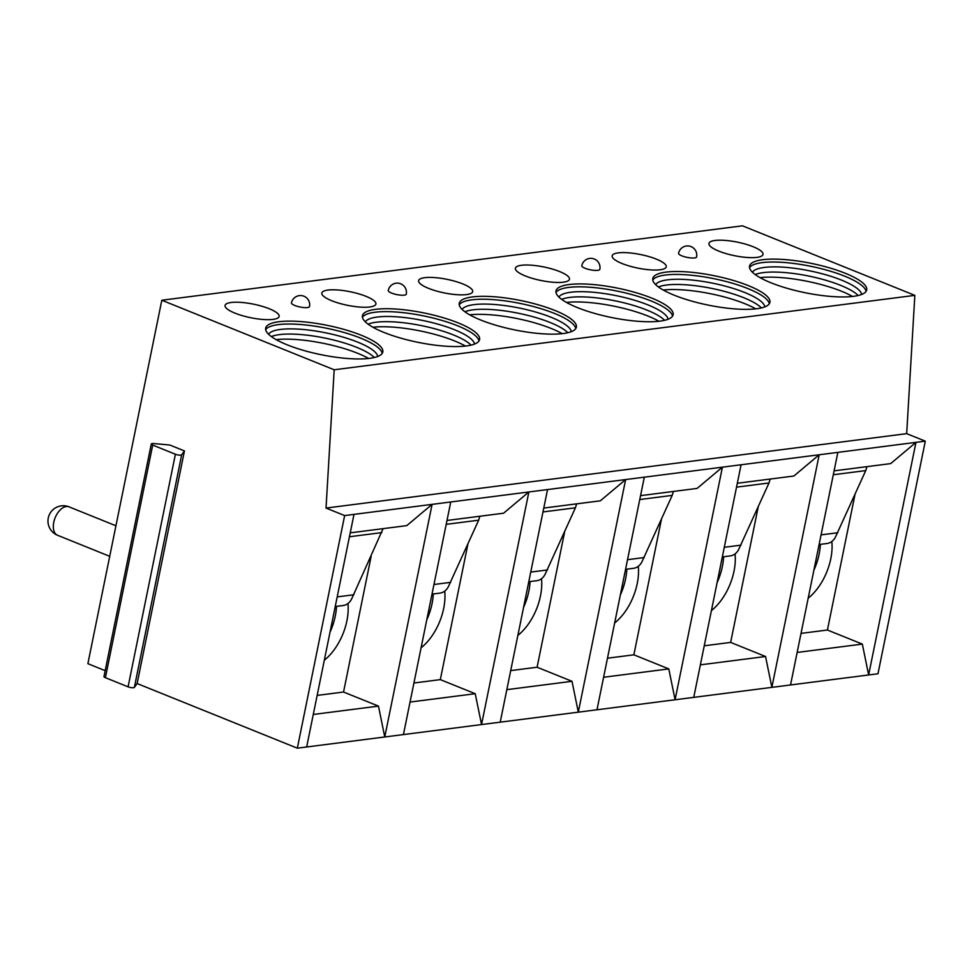 <?xml version="1.0" encoding="UTF-8"?>
<svg xmlns="http://www.w3.org/2000/svg" width="974" height="974" viewBox="0 0 974 974"><rect width="100%" height="100%" fill="white"/><g stroke="black" fill="none" stroke-linecap="round" stroke-linejoin="round"><path stroke-width="1.46" d="M105.18 670.66L87.879 663.671L161.818 300.236L742.468 225.822L914.842 295.365L906.684 433.649L925.3 441.161L877.976 673.764L868.638 674.958L862.331 644.094L827.425 630.02L855.026 494.317M353.988 514.382L344.65 515.575L297.326 748.178L306.664 746.985L353.988 514.382L450.755 501.975L403.431 734.579L500.21 722.172L547.534 489.569L644.313 477.175L596.989 709.778L675.092 699.77L693.756 697.372L741.08 464.768L837.859 452.374L790.535 684.966L868.638 674.958L915.962 442.354L925.3 441.161M297.326 748.178L137.127 683.541L134.363 687.413A3.957 0.986 -168.5 0 1 128.081 686.828L105.399 677.685A3.957 0.986 -168.5 0 1 103.975 676.577L151.299 443.974A3.957 0.986 -168.5 0 1 153.807 443.56L169.78 445.021L184.451 450.938L181.688 454.809A3.957 0.986 -168.5 0 1 175.405 454.237L152.711 445.081A3.957 0.986 -168.5 0 1 151.299 443.974M306.664 746.985L384.767 736.977L378.46 706.113L343.542 692.027L371.155 556.324M403.431 734.579L384.767 736.977L432.091 504.374L406.779 525.619L350.226 532.863M500.21 722.172L578.312 712.164L572.006 681.301L537.1 667.227L564.701 531.524M596.989 709.778L578.312 712.164L625.637 479.561L600.337 500.819L543.772 508.063M693.756 697.372L771.871 687.364L765.552 656.5L730.646 642.414L758.259 506.711M790.535 684.966L771.871 687.364L819.195 454.761L793.883 476.018L737.318 483.262M797.158 652.446L862.331 644.094M547.534 489.569L528.87 491.967L481.546 724.571L475.227 693.707L440.321 679.621L467.934 543.918M741.08 464.768L722.416 467.167L675.092 699.77L668.785 668.907L633.867 654.82L661.48 519.118M837.859 452.374L915.962 442.354L890.662 463.612L834.097 470.856M644.313 477.175L722.416 467.167L697.104 488.412L640.551 495.656M450.755 501.975L528.87 491.967L503.558 513.213L446.993 520.469M906.684 433.649L326.034 508.063L344.65 515.575M801.03 633.392L827.425 630.02M831.833 541.507A44.439 25.519 -68 0 1 808.189 598.182M833.306 474.74L865.752 470.588L835.802 536.309A15.523 12.09 -97.3 0 1 827.084 543.492L819.11 544.515M866.945 466.643L865.752 470.588M813.874 570.24A44.439 25.519 112 0 0 820.388 544.356M700.379 664.852L765.552 656.5M704.251 645.799L730.646 642.414M735.066 553.902A44.439 25.519 -68 0 1 711.422 610.576M736.539 487.146L768.985 482.982L739.035 548.703A15.523 12.09 -97.3 0 1 730.305 555.898L722.331 556.921M770.178 479.05L768.985 482.982M717.107 582.647A44.439 25.519 112 0 0 723.609 556.763M603.6 677.259L668.785 668.907M607.484 658.205L633.867 654.82M638.287 566.308A44.439 25.519 -68 0 1 614.643 622.983M639.76 499.54L672.206 495.389L642.256 561.109A15.523 12.09 -97.3 0 1 633.526 568.305L625.564 569.327M673.399 491.456L672.206 495.389M620.328 595.041A44.439 25.519 112 0 0 626.83 569.157M506.833 689.653L572.006 681.301M510.705 670.599L537.1 667.227M541.507 578.714A44.439 25.519 -68 0 1 517.864 635.389M542.981 511.947L575.427 507.795L545.477 573.516A15.523 12.09 -97.3 0 1 536.759 580.699L528.785 581.721M576.62 503.85L575.427 507.795M523.549 607.447A44.439 25.519 112 0 0 530.063 581.563M410.054 702.059L475.227 693.707M413.926 683.005L440.321 679.621M444.741 591.108A44.439 25.519 -68 0 1 421.097 647.783M446.214 524.353L478.66 520.189L448.71 585.91A15.523 12.09 -97.3 0 1 439.98 593.105L432.006 594.128M479.853 516.257L478.66 520.189M426.782 619.854A44.439 25.519 112 0 0 433.284 593.97M161.818 300.236L334.192 369.779L326.034 508.063M137.127 683.541L184.451 450.938M914.842 295.365L334.192 369.779M369.621 358.347A59.767 15 11.5 0 0 382.806 351.955A59.767 15 11.5 0 0 345.368 329.809A59.767 15 11.5 0 0 278.868 321.737A59.767 15 11.5 0 0 265.671 328.128A59.767 15 11.5 0 0 303.121 350.275A59.767 15 11.5 0 0 369.621 358.347M231.155 302.488A27.589 6.915 11.5 0 0 225.067 305.434A27.589 6.915 11.5 0 0 242.356 315.661A27.589 6.915 11.5 0 0 273.049 319.387A27.589 6.915 11.5 0 0 279.136 316.44A27.589 6.915 11.5 0 0 261.848 306.213A27.589 6.915 11.5 0 0 231.155 302.488M466.4 345.953A59.767 15 11.5 0 0 479.585 339.561A59.767 15 11.5 0 0 442.147 317.402A59.767 15 11.5 0 0 375.635 309.33A59.767 15 11.5 0 0 362.45 315.722A59.767 15 11.5 0 0 399.888 337.881A59.767 15 11.5 0 0 466.4 345.953M327.934 290.082A27.589 6.915 11.5 0 0 321.846 293.028A27.589 6.915 11.5 0 0 339.122 303.255A27.589 6.915 11.5 0 0 369.816 306.98A27.589 6.915 11.5 0 0 375.903 304.034A27.589 6.915 11.5 0 0 358.627 293.807A27.589 6.915 11.5 0 0 327.934 290.082M563.167 333.546A59.767 15 11.5 0 0 576.365 327.154A59.767 15 11.5 0 0 538.914 304.996A59.767 15 11.5 0 0 472.414 296.924A59.767 15 11.5 0 0 459.229 303.316A59.767 15 11.5 0 0 496.667 325.474A59.767 15 11.5 0 0 563.167 333.546M424.701 277.675A27.589 6.915 11.5 0 0 418.613 280.634A27.589 6.915 11.5 0 0 435.902 290.861A27.589 6.915 11.5 0 0 466.595 294.586A27.589 6.915 11.5 0 0 472.682 291.628A27.589 6.915 11.5 0 0 455.394 281.401A27.589 6.915 11.5 0 0 424.701 277.675M659.946 321.14A59.767 15 11.5 0 0 673.131 314.748A59.767 15 11.5 0 0 635.693 292.602A59.767 15 11.5 0 0 569.181 284.53A59.767 15 11.5 0 0 555.996 290.922A59.767 15 11.5 0 0 593.446 313.068A59.767 15 11.5 0 0 659.946 321.14M521.48 265.281A27.589 6.915 11.5 0 0 515.392 268.227A27.589 6.915 11.5 0 0 532.681 278.454A27.589 6.915 11.5 0 0 563.374 282.18A27.589 6.915 11.5 0 0 569.461 279.234A27.589 6.915 11.5 0 0 552.173 269.007A27.589 6.915 11.5 0 0 521.48 265.281M756.725 308.746A59.767 15 11.5 0 0 769.91 302.354A59.767 15 11.5 0 0 732.472 280.195A59.767 15 11.5 0 0 665.96 272.123A59.767 15 11.5 0 0 652.775 278.515A59.767 15 11.5 0 0 690.213 300.674A59.767 15 11.5 0 0 756.725 308.746M618.259 252.875A27.589 6.915 11.5 0 0 612.171 255.821A27.589 6.915 11.5 0 0 629.447 266.048A27.589 6.915 11.5 0 0 660.141 269.774A27.589 6.915 11.5 0 0 666.228 266.827A27.589 6.915 11.5 0 0 648.952 256.6A27.589 6.915 11.5 0 0 618.259 252.875M853.492 296.339A59.767 15 11.5 0 0 866.69 289.948A59.767 15 11.5 0 0 829.239 267.789A59.767 15 11.5 0 0 762.739 259.717A59.767 15 11.5 0 0 749.554 266.109A59.767 15 11.5 0 0 786.992 288.267A59.767 15 11.5 0 0 853.492 296.339M715.026 240.468A27.589 6.915 11.5 0 0 708.938 243.427A27.589 6.915 11.5 0 0 726.227 253.654A27.589 6.915 11.5 0 0 756.92 257.38A27.589 6.915 11.5 0 0 763.007 254.421A27.589 6.915 11.5 0 0 745.719 244.194A27.589 6.915 11.5 0 0 715.026 240.468M294.769 305.471A9.192 2.301 11.5 0 0 304.144 307.577A9.192 2.301 11.5 0 0 309.501 306.567A9.192 9.192 0 0 0 303.925 296.206A9.192 9.192 0 0 0 291.482 302.902A9.192 2.301 11.5 0 0 294.769 305.471M391.548 293.064A9.192 2.301 11.5 0 0 400.911 295.171A9.192 2.301 11.5 0 0 406.268 294.16A9.192 9.192 0 0 0 400.704 283.799A9.192 9.192 0 0 0 388.249 290.495A9.192 2.301 11.5 0 0 391.548 293.064M585.094 268.264A9.192 2.301 11.5 0 0 594.469 270.37A9.192 2.301 11.5 0 0 599.826 269.36A9.192 9.192 0 0 0 594.25 258.999A9.192 9.192 0 0 0 581.807 265.695A9.192 2.301 11.5 0 0 585.094 268.264M681.873 255.858A9.192 2.301 11.5 0 0 691.236 257.964A9.192 2.301 11.5 0 0 696.593 256.953A9.192 9.192 0 0 0 691.029 246.592A9.192 9.192 0 0 0 678.574 253.289A9.192 2.301 11.5 0 0 681.873 255.858M382.234 353.355A59.767 15 11.5 0 0 342.044 331.939A59.767 15 11.5 0 0 278.272 324.634A59.767 15 -168.5 0 0 265.671 329.638M268.568 334.252A55.932 14.038 -168.5 0 1 280.439 329.443A55.932 14.038 11.5 0 1 340.376 336.347A55.932 14.038 11.5 0 1 377.754 356.472M374.296 357.519A55.932 14.038 11.5 0 0 332.402 339.731A55.932 14.038 11.5 0 0 279.38 334.63A55.932 14.038 -168.5 0 0 271.332 336.578M368.671 358.469A59.767 15 11.5 0 0 276.141 339.634M479.001 340.949A59.767 15 11.5 0 0 438.811 319.533A59.767 15 11.5 0 0 375.051 312.24A59.767 15 -168.5 0 0 362.438 317.232M365.335 321.846A55.932 14.038 -168.5 0 1 377.218 317.049A55.932 14.038 11.5 0 1 437.156 323.94A55.932 14.038 11.5 0 1 474.533 344.066M471.075 345.125A55.932 14.038 11.5 0 0 429.169 327.337A55.932 14.038 11.5 0 0 376.159 322.236A55.932 14.038 -168.5 0 0 368.111 324.172M465.45 346.062A59.767 15 11.5 0 0 372.92 327.24M575.78 328.542A59.767 15 11.5 0 0 535.59 307.127A59.767 15 11.5 0 0 471.818 299.834A59.767 15 -168.5 0 0 459.217 304.838M462.114 309.452A55.932 14.038 -168.5 0 1 473.985 304.643A55.932 14.038 11.5 0 1 533.935 311.546A55.932 14.038 11.5 0 1 571.312 331.659M567.854 332.718A55.932 14.038 11.5 0 0 525.948 314.931A55.932 14.038 11.5 0 0 472.938 309.829A55.932 14.038 -168.5 0 0 464.878 311.765M562.217 333.656A59.767 15 11.5 0 0 469.699 314.833M672.559 316.148A59.767 15 11.5 0 0 632.37 294.732A59.767 15 11.5 0 0 568.597 287.44A59.767 15 -168.5 0 0 555.984 292.431M558.893 297.046A55.932 14.038 -168.5 0 1 570.764 292.237A55.932 14.038 11.5 0 1 630.702 299.14A55.932 14.038 11.5 0 1 668.079 319.265M664.621 320.312A55.932 14.038 11.5 0 0 622.727 302.524A55.932 14.038 11.5 0 0 569.705 297.423A55.932 14.038 -168.5 0 0 561.657 299.371M658.996 321.262A59.767 15 11.5 0 0 566.466 302.427M769.326 303.742A59.767 15 11.5 0 0 729.136 282.326A59.767 15 11.5 0 0 665.376 275.033A59.767 15 -168.5 0 0 652.763 280.025M655.66 284.639A55.932 14.038 -168.5 0 1 667.543 279.842A55.932 14.038 11.5 0 1 727.481 286.733A55.932 14.038 11.5 0 1 764.858 306.859M761.4 307.918A55.932 14.038 11.5 0 0 719.494 290.13A55.932 14.038 11.5 0 0 666.484 285.029A55.932 14.038 -168.5 0 0 658.436 286.965M755.775 308.855A59.767 15 11.5 0 0 663.245 290.033M866.105 291.348A59.767 15 11.5 0 0 825.915 269.92A59.767 15 11.5 0 0 762.143 262.627A59.767 15 -168.5 0 0 749.542 267.631M752.439 272.245A55.932 14.038 -168.5 0 1 764.31 267.436A55.932 14.038 11.5 0 1 824.26 274.339A55.932 14.038 11.5 0 1 861.637 294.452M858.179 295.512A55.932 14.038 11.5 0 0 816.273 277.724A55.932 14.038 11.5 0 0 763.263 272.623A55.932 14.038 -168.5 0 0 755.203 274.558M852.542 296.449A59.767 15 11.5 0 0 760.024 277.627M313.275 714.466L378.46 706.113M317.159 695.412L343.542 692.027M347.962 603.515A44.439 25.519 -68 0 1 324.318 660.189M383.074 528.663L351.931 598.316A15.523 12.09 -97.3 0 1 343.201 605.511L335.239 606.534M349.435 536.747L381.881 532.595M330.003 632.248A44.439 25.519 112 0 0 336.505 606.364M821.07 534.884L837.786 532.741M724.291 547.291L741.007 545.148M627.524 559.685L644.228 557.542M530.745 572.091L547.461 569.948M433.966 584.497L450.682 582.355M134.363 687.413L181.688 454.809M128.081 686.828L175.405 454.237M105.399 677.685L152.711 445.081M57.563 535.274A15.328 8.803 -68 0 1 54.337 520.019A15.328 8.803 -68 0 1 66.256 506.529A15.328 8.803 112 0 1 69.032 506.845A15.328 15.328 0 0 0 48.091 519.105A15.328 15.328 0 0 0 57.563 535.274L109.721 556.324M337.199 596.892L353.903 594.749M115.93 525.777L69.032 506.845"/></g></svg>
